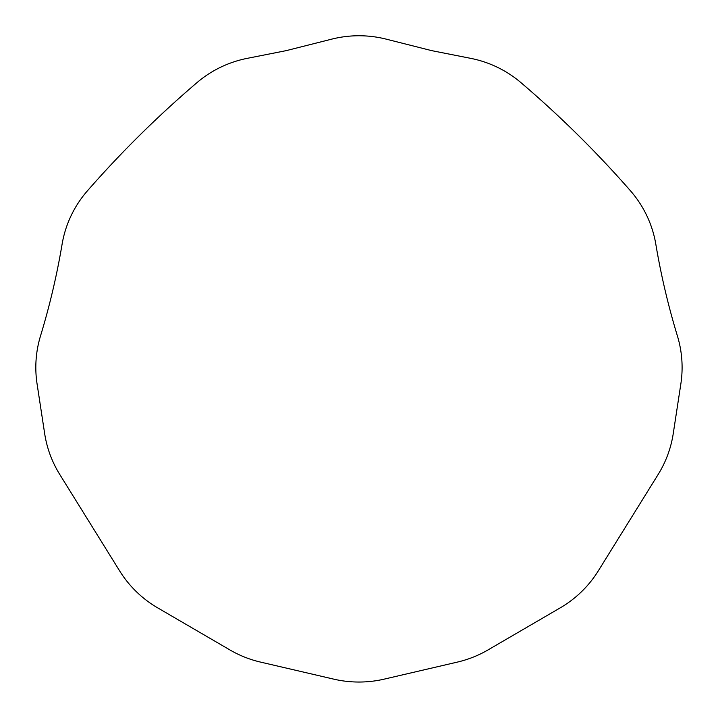<?xml version="1.0" encoding="UTF-8"?>
<svg xmlns="http://www.w3.org/2000/svg" width="718" height="718" viewBox="0 0 718 718"><rect width="100%" height="100%" fill="white"/><g stroke="black" fill="none" stroke-linecap="round" stroke-linejoin="round"><path stroke-width="1.08" d="M682.01 371.762A108.167 108.167 0 0 0 677.397 335.907A728.339 728.339 0 0 1 665.137 290.449A727.711 727.711 0 0 1 655.839 244.308A108.283 108.283 0 0 0 646.855 215.768A108.813 108.813 0 0 0 635.152 196.544A109.396 109.396 0 0 0 630.395 190.71A1055.855 1055.855 0 0 0 604.565 162.259A1056.95 1056.95 0 0 0 577.694 134.733A1058.045 1058.045 0 0 0 549.826 108.194A1059.14 1059.14 0 0 0 520.999 82.678A110.051 110.051 0 0 0 503.65 70.552A110.608 110.608 0 0 0 477.497 59.917A111.128 111.128 0 0 0 470.595 58.329L434.596 51.22A111.155 111.155 0 0 1 428.87 49.928L386.23 39.149A111.146 111.146 0 0 0 331.689 39.149L289.04 49.928A111.119 111.119 0 0 1 283.323 51.22L247.315 58.329A111.128 111.128 0 0 0 220.525 67.277A110.608 110.608 0 0 0 202.431 78.271A110.051 110.051 0 0 0 196.92 82.678A1059.14 1059.14 0 0 0 168.093 108.194A1058.045 1058.045 0 0 0 140.225 134.733A1056.95 1056.95 0 0 0 113.345 162.259A1055.855 1055.855 0 0 0 87.524 190.71A109.396 109.396 0 0 0 74.51 209.1A108.813 108.813 0 0 0 63.579 236.958A108.283 108.283 0 0 0 62.08 244.308A727.451 727.451 0 0 1 52.782 290.449A728.007 728.007 0 0 1 40.522 335.907A108.337 108.337 0 0 0 37.058 383.807L44.669 433.618A108.283 108.283 0 0 0 54.46 464.869A108.885 108.885 0 0 0 59.765 474.472L119.664 570.936A109.1 109.1 0 0 0 131.735 586.902A109.657 109.657 0 0 0 146.535 600.428A110.222 110.222 0 0 0 157.682 607.859L229.913 649.934A110.59 110.59 0 0 0 252.583 659.932A111.075 111.075 0 0 0 260.571 662.104L333.735 679.138A111.2 111.2 0 0 0 384.175 679.138L457.348 662.104A111.075 111.075 0 0 0 480.71 653.829A110.59 110.59 0 0 0 488.007 649.934L560.237 607.859A110.401 110.401 0 0 0 576.59 596.218A109.854 109.854 0 0 0 590.528 581.822A109.28 109.28 0 0 0 598.256 570.936L658.146 474.472A108.885 108.885 0 0 0 667.767 454.79A108.436 108.436 0 0 0 673.242 433.618L680.861 383.807A108.194 108.194 0 0 0 682.01 371.762"/></g></svg>
